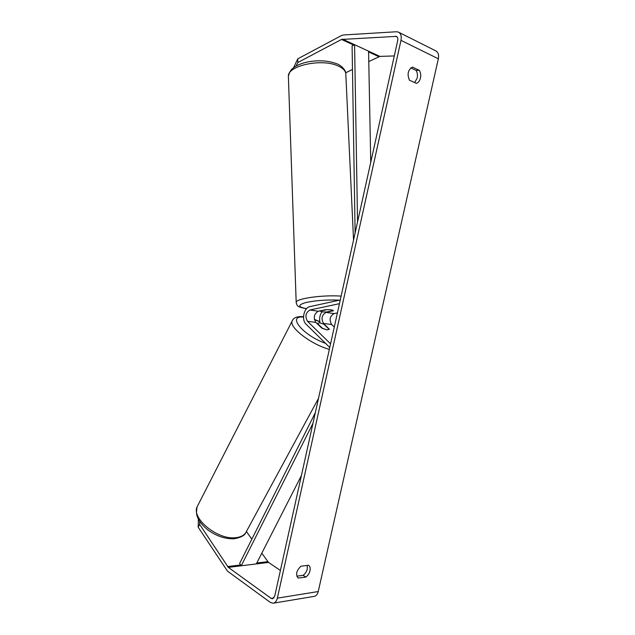 <?xml version="1.0" encoding="UTF-8"?>
<svg xmlns="http://www.w3.org/2000/svg" width="635" height="635" viewBox="0 0 635 635"><rect width="100%" height="100%" fill="white"/><g stroke="black" fill="none" stroke-linecap="round" stroke-linejoin="round"><path stroke-width="0.95" d="M410.789 67.921L416.044 70.366L419.298 70.318C420.648 72.493 421.037 75.065 420.449 78.034C419.719 80.931 418.362 82.701 416.385 83.336L409.472 80.232C406.956 74.255 407.932 69.882 412.409 67.096L419.298 70.318M416.044 70.366C417.393 72.533 417.782 75.089 417.203 78.049L414.655 82.558M309.983 570.762C310.491 568.166 310.015 566.341 308.57 565.277L300.982 566.206C296.41 570.54 295.458 574.492 298.125 578.048L305.816 577.08C307.911 575.556 309.301 573.453 309.983 570.762M296.799 576.191L303.117 575.302C305.213 573.778 306.594 571.683 307.276 569.008L307.213 565.388M199.692 521.367L199.628 524.327L228.322 567.372L271.169 598.376L272.486 598.797L274.693 596.257L397.708 40.505C398.081 38.41 397.637 37.036 396.367 36.37L341.535 39.449L297.831 62.516L296.196 65.977M273.606 603.131L313.841 596.432C316 596.154 317.46 594.519 318.23 591.542L438.34 58.777C439.063 54.785 438.166 52.126 435.634 50.792L398.796 32.306M199.628 524.327L198.191 527.225L227.505 571.151L270.28 602.385L272.955 603.242C275.098 602.964 276.566 601.274 277.352 598.162L400.987 40.346C401.741 36.155 400.852 33.401 398.328 32.067L396.423 31.758L343.464 34.973L341.408 35.592L297.744 58.841L297.831 62.516M293.624 67.635L297.744 58.841M394.295 55.936L379.889 56.396L368.776 61.563M352.473 69.477L345.694 72.779M261.795 553.212L268.541 562.427L280.408 570.444M246.436 531.551L251.833 539.171M198.191 527.225L198.374 519.12M303.117 575.302L305.816 577.08M319.842 310.912L321.897 311.872L326.612 312.007L333.391 310.594M331.414 309.88L326.644 309.65M319.857 311.166L326.652 309.737M312.984 423.259L241.244 565.777L256.326 563.928L301.419 475.528M241.244 565.777L239.625 563.491L315.317 412.718M357.545 221.956L354.576 44.696L368.57 51.165L370.745 162.322M354.576 44.696L352.092 45.895L355.124 232.886M326.993 329.93L321.588 327.97L315.825 322.389C313.206 317.619 314.023 313.896 318.278 311.237L325.612 309.697C330.438 309.555 333.034 309.912 333.407 310.761L326.009 312.388C321.747 315.016 320.937 318.706 323.572 323.445L329.319 329.263L326.993 329.93L322.509 328.446M334.288 327.033L331.653 324.541C329.009 319.834 329.819 316.182 334.073 313.587L337.415 312.904M330.565 343.86L307.451 321.254C304.84 316.444 305.665 312.69 309.912 309.999L339.455 303.673M329.755 347.512L306.014 324.136C301.252 319.937 303.951 307.554 309.832 306.641L340.273 299.99M320.127 322.842C319.238 319.659 319.524 316.524 320.985 313.428L321.937 311.872M317.032 323.556L319.516 322.723L323.913 324.271L329.24 329.438M317.206 323.215L322.54 328.374M400.987 40.346L438.34 58.777M277.352 598.162L318.23 591.542M341.535 39.449L353.758 45.093M368.586 51.927L378.857 56.666M342.559 39.148L379.889 56.396M395.438 36.219L397.296 37.132M271.169 598.376L273.963 597.924M228.322 567.372L268.541 562.427M227.576 566.571L240.673 564.967M256.794 563.007L267.787 561.665M288.425 77.573L288.369 76.105C288.004 65.667 321.231 58.364 337.542 65.699C343.313 68.159 346.075 71.207 345.845 74.843L353.544 240.022M341.13 296.101C322.54 294.791 296.251 298.521 296.18 302.268L296.196 302.871M306.562 308.642C298.029 307.094 297.561 305.125 305.157 302.736C314.849 300.49 326.311 299.625 339.542 300.149M326.009 312.388L334.073 313.587M309.912 309.999L318.278 311.237M307.451 321.254L315.825 322.389M323.572 323.445L331.653 324.541M198.001 505.087L197.12 506.809C191.31 518.406 217.511 539.917 235.426 537.718C241.276 537.162 245.015 534.948 246.634 531.082L318.5 398.335M329.343 349.369C311.245 344.487 289.163 327.493 292.084 321.143L292.632 320.064M303.522 317.095C286.71 315.222 302.609 335.209 325.533 343.352M319.865 321.802L314.388 319.603M345.773 73.263C345.845 69.509 339.574 64.365 336.486 63.69M306.483 308.729C296.481 306.776 297.236 305.967 296.18 302.268L288.369 76.105C290.338 69.596 292.021 68.905 294.711 66.873C298.466 64.532 303.093 62.825 308.602 61.754C319.016 60.031 328.271 60.658 336.375 63.643M303.522 316.69C297.18 316.182 293.362 317.667 292.084 321.143L197.12 506.809C195.794 514.406 196.937 515.779 198.35 519.073C200.573 523.153 203.898 526.883 208.32 530.249C216.805 536.242 225.362 539.083 233.982 538.782M319.818 321.604L314.341 319.381M245.634 532.932C244.419 535.638 240.594 537.583 234.164 538.766"/></g></svg>

